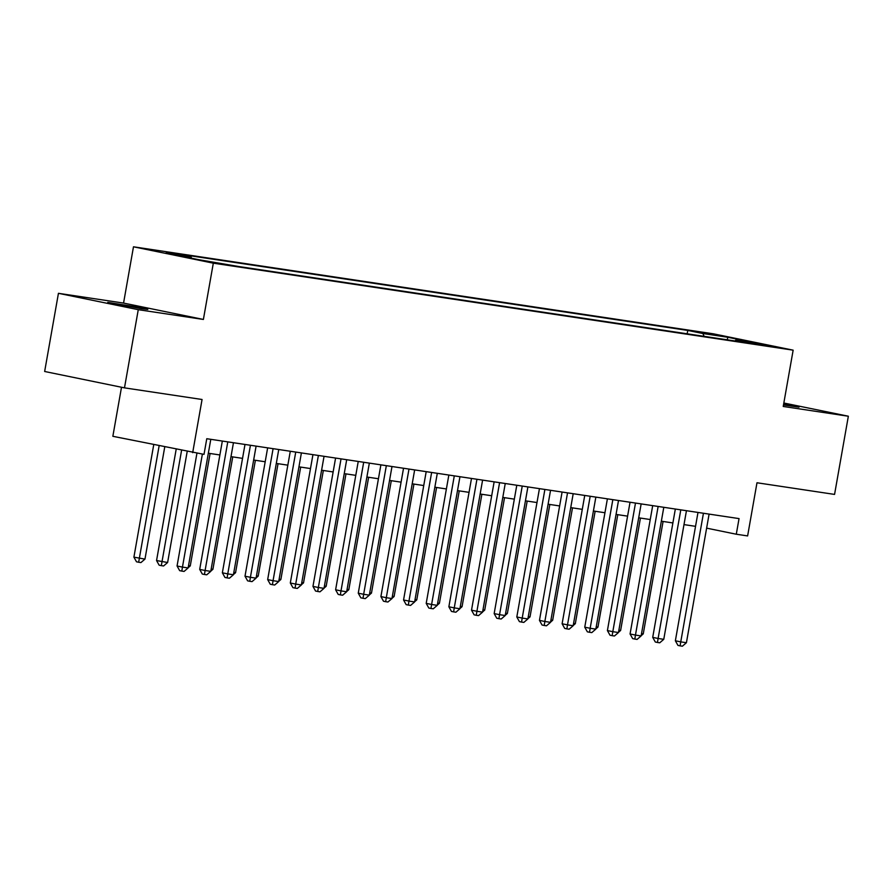 <?xml version="1.0" encoding="UTF-8"?>
<svg xmlns="http://www.w3.org/2000/svg" width="893" height="893" viewBox="0 0 893 893"><rect width="100%" height="100%" fill="white"/><g stroke="black" fill="none" stroke-linecap="round" stroke-linejoin="round"><path stroke-width="1.34" d="M141.607 308.744L147.814 309.447L135.725 306.812L107.774 302.381L141.607 308.744M783.496 404.953L799.012 407.163L783.674 403.926M226.041 264.774L209.129 261.593L226.041 264.774M121.504 387.249L112.853 436.297L204.017 454.358L206.774 438.72L739.047 518.599L736.29 534.226L747.62 535.923L756.985 482.767L834.564 494.409L848.35 416.227L783.842 403.011M58.436 293.317L44.65 371.488L124.484 387.863L138.27 309.681L203.392 319.448L213.315 263.167L133.481 246.803L123.558 303.084L58.436 293.317L138.27 309.681M213.315 263.167L793.151 350.168L713.317 333.803L133.481 246.803M758.537 343.939L750.544 342.845L756.404 344.129L774.923 347.02L758.537 343.939L758.436 344.497M704.13 336.348L702.869 333.524L687.766 330.432L175.865 253.623L190.968 256.715L166.053 252.976L198.86 259.707L238.877 266.538L750.767 343.347L735.665 340.255L734.939 340.97M702.869 333.524L727.784 337.264L760.579 343.995L735.665 340.255M192.687 452.662L202.064 399.495L124.484 387.863M793.151 350.168L783.228 406.46L848.35 416.227M706.62 528.143L736.29 534.226M208.348 453.231L219.89 454.961M230.997 456.624L242.539 458.366M253.645 460.029L265.188 461.759M276.294 463.422L287.836 465.164M298.943 466.827L310.485 468.557M321.592 470.22L333.134 471.95M344.251 473.625L355.794 475.355M366.9 477.018L378.442 478.748M389.549 480.423L401.091 482.153M412.198 483.816L423.74 485.546M434.846 487.221L446.388 488.951M457.495 490.614L469.037 492.344M480.144 494.019L491.686 495.749M502.792 497.412L514.335 499.142M525.452 500.817L536.994 502.547M548.101 504.21L559.643 505.94M570.75 507.615L582.292 509.345M593.399 511.008L604.941 512.738M616.047 514.413L627.589 516.143M638.696 517.806L650.238 519.536M661.345 521.199L672.887 522.941M683.993 524.604L695.535 526.334M687.163 333.803L687.766 330.432M190.968 256.715L191.649 258.222M727.259 339.82L727.784 337.264M203.392 319.448L123.558 303.084M697.991 512.437L675.365 640.772L680.756 641.877L703.438 513.252M686.416 642.726L682.386 646.197L680.12 645.862L680.756 641.877L686.416 642.726L709.098 514.1M680.12 645.862L677.966 645.416L675.365 640.772M641.531 633.617L643.261 633.874L663.086 521.467M643.261 633.874L641.163 635.693M675.342 509.032L652.716 637.368L658.108 638.473L680.79 509.847M663.767 639.321L659.737 642.804L657.471 642.469L658.108 638.473L663.767 639.321L686.449 510.696M657.471 642.469L655.317 642.022L652.716 637.368M652.694 505.639L630.067 633.974L635.459 635.079L658.141 506.454M641.118 635.928L637.089 639.41L634.823 639.064L635.459 635.079L641.118 635.928L663.8 507.302M634.823 639.064L632.668 638.618L630.067 633.974M630.045 502.234L607.407 630.57L612.81 631.675L635.492 503.049M618.469 632.523L614.44 636.006L612.174 635.671L612.81 631.675L618.469 632.523L641.152 503.909M612.174 635.671L610.008 635.224L607.407 630.57M607.396 498.841L584.759 627.176L590.161 628.281L612.832 499.656M595.821 629.13L591.78 632.612L589.525 632.266L590.161 628.281L595.821 629.13L618.503 500.504M589.525 632.266L587.36 631.831L584.759 627.176M618.871 630.212L620.613 630.48L640.437 518.063M620.613 630.48L618.514 632.289M596.223 626.819L597.964 627.076L617.789 514.669M597.964 627.076L595.865 628.895M573.574 623.426L575.315 623.682L595.14 511.265M575.315 623.682L573.206 625.502M550.925 620.021L552.667 620.278L572.491 507.871M552.667 620.278L550.557 622.097M584.736 495.436L562.11 623.772L567.501 624.877L590.184 496.251M573.172 625.725L569.131 629.208L566.865 628.873L567.501 624.877L573.172 625.725L595.854 497.111M566.865 628.873L564.711 628.426L562.11 623.772M528.276 616.628L530.018 616.884L549.831 504.467M530.018 616.884L527.908 618.704M562.088 492.043L539.461 620.378L544.853 621.483L567.535 492.858M550.523 622.332L546.483 625.814L544.217 625.468L544.853 621.483L550.523 622.332L573.194 493.706M544.217 625.468L542.062 625.033L539.461 620.378M505.628 613.223L507.369 613.48L527.183 501.073M507.369 613.48L505.259 615.299M539.439 488.638L516.813 616.974L522.204 618.079L544.886 489.453M527.863 618.938L523.834 622.41L521.568 622.075L522.204 618.079L527.863 618.938L550.546 490.313M521.568 622.075L519.413 621.628L516.813 616.974M482.979 609.83L484.72 610.086L504.534 497.68M484.72 610.086L482.611 611.906M516.79 485.245L494.164 613.58L499.555 614.685L522.238 486.06M505.215 615.534L501.185 619.016L498.919 618.67L499.555 614.685L505.215 615.534L527.897 486.908M498.919 618.67L496.765 618.235L494.164 613.58M460.33 606.425L462.061 606.682L481.885 494.276M462.061 606.682L459.962 608.501M494.142 481.84L471.515 610.176L476.907 611.281L499.589 482.666M482.566 612.14L478.536 615.612L476.27 615.277L476.907 611.281L482.566 612.14L505.248 483.515M476.27 615.277L474.116 614.83L471.515 610.176M471.493 478.447L448.866 606.782L454.258 607.887L476.94 479.262M459.917 608.736L455.888 612.218L453.622 611.872L454.258 607.887L459.917 608.736L482.6 480.11M453.622 611.872L451.467 611.437L448.866 606.782M448.844 475.043L426.207 603.378L431.609 604.483L454.291 475.869M437.269 605.342L433.239 608.814L430.973 608.479L431.609 604.483L437.269 605.342L459.951 476.717M430.973 608.479L428.807 608.033L426.207 603.378M426.195 471.649L403.558 599.984L408.961 601.089L431.632 472.464M414.62 601.938L410.579 605.421L408.324 605.074L408.961 601.089L414.62 601.938L437.302 473.312M408.324 605.074L406.159 604.639L403.558 599.984M403.536 468.245L380.909 596.58L386.301 597.696L408.983 469.071M391.971 598.544L387.93 602.016L385.664 601.681L386.301 597.696L391.971 598.544L414.653 469.919M385.664 601.681L383.51 601.235L380.909 596.58M380.887 464.851L358.26 593.186L363.652 594.291L386.334 465.666M369.322 595.14L365.282 598.623L363.016 598.277L363.652 594.291L369.322 595.14L391.994 466.514M363.016 598.277L360.861 597.841L358.26 593.186M358.238 461.447L335.612 589.793L341.003 590.898L363.685 462.273M346.663 591.746L342.633 595.218L340.367 594.883L341.003 590.898L346.663 591.746L369.345 463.121M340.367 594.883L338.213 594.437L335.612 589.793M335.589 458.053L312.963 586.388L318.354 587.494L341.037 458.868M324.014 588.342L319.984 591.825L317.718 591.479L318.354 587.494L324.014 588.342L346.696 459.716M317.718 591.479L315.564 591.043L312.963 586.388M312.941 454.66L290.314 582.995L295.706 584.1L318.388 455.475M301.365 584.948L297.336 588.42L295.07 588.085L295.706 584.1L301.365 584.948L324.047 456.323M295.07 588.085L292.915 587.639L290.314 582.995M290.292 451.255L267.666 579.59L273.057 580.696L295.739 452.07M278.716 581.544L274.687 585.027L272.421 584.681L273.057 580.696L278.716 581.544L301.399 452.918M272.421 584.681L270.266 584.245L267.666 579.59M267.643 447.862L245.006 576.197L250.408 577.302L273.091 448.677M256.068 578.151L252.038 581.622L249.772 581.287L250.408 577.302L256.068 578.151L278.75 449.525M249.772 581.287L247.607 580.841L245.006 576.197M244.995 444.457L222.357 572.793L227.76 573.898L250.431 445.272M233.419 574.746L229.389 578.229L227.123 577.894L227.76 573.898L233.419 574.746L256.101 446.12M227.123 577.894L224.958 577.447L222.357 572.793M437.67 603.032L439.412 603.288L459.236 490.882M439.412 603.288L437.313 605.108M415.022 599.627L416.763 599.895L436.588 487.478M416.763 599.895L414.665 601.703M392.373 596.234L394.114 596.491L413.939 484.084M394.114 596.491L392.005 598.31M369.724 592.829L371.466 593.097L391.29 480.68M371.466 593.097L369.356 594.905M347.076 589.436L348.817 589.693L368.63 477.286M348.817 589.693L346.707 591.512M324.427 586.031L326.168 586.299L345.982 473.882M326.168 586.299L324.059 588.107M301.778 582.638L303.52 582.895L323.333 470.488M303.52 582.895L301.41 584.714M279.129 579.233L280.86 579.501L300.684 467.084M280.86 579.501L278.761 581.31M256.47 575.84L258.211 576.097L278.036 463.69M258.211 576.097L256.112 577.916M233.821 572.435L235.562 572.703L255.387 460.286M235.562 572.703L233.464 574.512M211.172 569.042L212.914 569.299L232.738 456.892M212.914 569.299L210.804 571.118M188.523 565.637L190.265 565.905L210.089 453.488M190.265 565.905L188.155 567.714M222.335 441.064L199.708 569.399L205.1 570.504L227.782 441.879M210.77 571.353L206.729 574.824L204.464 574.489L205.1 570.504L210.77 571.353L233.453 442.727M204.464 574.489L202.309 574.043L199.708 569.399M176.178 449.279L156.554 560.547L167.616 562.501L187.184 451.534M181.569 450.385L161.32 565.637L159.155 565.202L156.554 560.547M167.616 562.501L163.575 565.983L161.32 565.637M196.929 453.298L177.06 565.995L182.451 567.1L202.376 454.113M188.122 567.948L184.081 571.431L181.815 571.096L182.451 567.1L188.122 567.948L210.793 439.323M181.815 571.096L179.66 570.649L177.06 565.995M153.741 444.669L133.905 557.154L144.967 559.107L164.747 446.935M159.133 445.786L138.661 562.244L136.506 561.797L133.905 557.154M144.967 559.107L140.927 562.579L138.661 562.244"/></g></svg>
